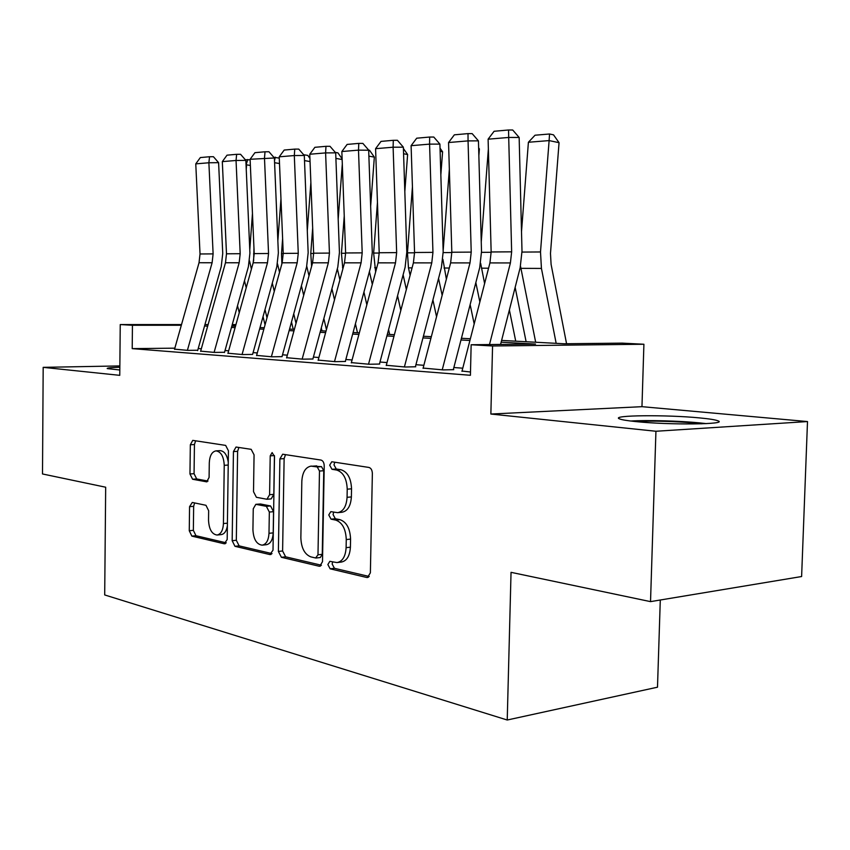 <?xml version="1.0" encoding="UTF-8"?>
<svg xmlns="http://www.w3.org/2000/svg" width="850" height="850" viewBox="0 0 850 850"><rect width="100%" height="100%" fill="white"/><g stroke="black" fill="none" stroke-linecap="round" stroke-linejoin="round"><path stroke-width="1.27" d="M327.866 564.549L330.14 568.82L366.722 577.479L367.434 577.532L370.377 572.826L372.364 473.524C372.215 470.124 371.067 468.095 368.911 467.436L331.787 461.763L329.683 465.173L331.967 469.296L336.611 470.039C343.198 472.132 346.736 478.507 347.225 489.175L347.066 497.314C346.439 506.451 343.283 511.572 337.609 512.667L330.809 511.647L328.769 514.962L331.054 519.159L335.686 520.083C342.252 522.421 345.78 528.913 346.269 539.559L346.109 547.666C345.525 556.548 342.476 561.521 336.972 562.583L329.832 561.329L327.866 564.549M332.658 561.914L332.148 564.028L334.422 568.299L369.24 576.491M334.815 462.188L333.976 464.865L336.26 468.987L340.914 469.721L336.611 470.039M333.721 512.157L333.062 514.548L335.336 518.744L339.979 519.658L335.686 520.083M119.839 367.243C111.031 367.519 106.813 367.965 107.217 368.581L119.818 369.994M635.864 421.589C668.961 425.117 728.716 424.479 717.984 420.835C715.498 419.804 709.421 418.837 699.741 417.924C666.655 414.641 610.396 415.172 619.31 418.795C621.371 419.751 626.886 420.676 635.864 421.589M192.291 502.456L189.561 506.674L189.263 530.729L191.866 536.116L224.283 543.788L227.184 539.538L228.427 450.787L225.654 445.4L192.759 440.374L190.336 444.773L189.964 473.971L192.589 479.251L206.667 481.844L209.089 477.477L209.291 462.772C209.706 455.685 211.926 451.722 215.953 450.882C220.979 451.637 223.741 456.45 224.241 465.322L223.433 523.558C223.029 530.411 220.904 534.236 217.037 535.033C211.884 534.236 209.047 529.316 208.526 520.285L208.654 510.712L205.966 505.293L192.291 502.456M174.845 348.171L132.207 348.627L132.441 325.263L120.243 324.562L181.518 324.572M650.526 601.63L655.934 431.258L807.5 421.558L801.614 576.534L650.526 601.63L511.041 572.337L507.227 720.014L104.699 594.947L105.676 487.22L42.5 473.96L43.18 367.349L119.765 375.339L120.243 324.562M807.5 421.558L641.963 406.672L490.864 414.035L655.934 431.258M490.864 414.035L492.564 345.982L471.144 344.749L535.521 344.069L501.149 342.189M132.207 348.627L470.422 375.286L471.144 344.749M278.386 551.448L281.403 557.292L319.101 566.217L319.738 566.259L322.501 561.691L324.222 465.917C324.084 462.644 323.011 460.7 321.002 460.062L282.678 454.219L279.884 458.915L278.386 551.448L282.604 550.97L285.621 556.814L321.438 565.239M269.875 554.572L234.972 546.306L232.167 540.696L233.442 451.584L236.034 447.036L251.175 449.331L254.065 454.835L253.512 491.683L256.402 497.293L266.953 499.258L269.599 494.711L270.215 455.855L272.138 452.582L274.507 456.524L273.009 550.194L269.875 554.572L271.108 554.434M119.85 365.925L43.18 367.349M462.028 371.046L470.496 372.002M423.13 368.082L443.179 369.909L453.762 369.665M386.304 365.288L405.248 367.009L415.746 366.775M351.369 362.621L369.293 364.257L379.716 364.044M318.187 360.103L335.176 361.654L345.514 361.462M286.641 357.701L302.759 359.168L313.002 358.998M256.604 355.406L271.926 356.809L282.072 356.649M227.981 353.228L242.548 354.556L252.599 354.418L276.803 266.815L278.364 252.971L274.391 157.983L250.102 159.279L254.203 253.608L268.547 253.502L264.488 158.068L265.019 151.778L268.972 151.757L274.391 157.983M200.664 351.146L214.529 352.421L224.474 352.283M462.772 368.188L453.858 367.529M423.863 365.298L415.926 364.703M387.016 362.557L379.971 362.036M352.081 359.964L345.844 359.507M318.888 357.499L313.395 357.096M287.342 355.162L282.519 354.801M257.295 352.931L253.087 352.612M228.661 350.795L225.016 350.529M201.322 348.766L198.209 348.543M197.625 350.253L187.776 350.37L174.558 349.159M507.227 720.014L657.496 687.193L660.291 600.004M501.606 340.425L564.049 343.761L622.211 343.134L643.907 344.25L492.564 345.982M641.963 406.672L643.907 344.25M204.946 324.583L208.123 324.583M232.252 324.583L235.96 324.583M181.326 325.263L132.441 325.263M469.912 340.478L460.987 339.989M430.908 338.353L422.949 337.918M393.964 336.334L386.899 335.952M358.913 334.422L352.665 334.082M325.635 332.605L320.121 332.297M293.973 330.873L289.138 330.608M263.829 329.226L259.622 328.993M235.099 327.654L231.455 327.462M207.676 326.156L204.553 325.986M231.848 326.017L235.503 326.219M260.026 327.526L264.244 327.749M289.553 329.099L294.387 329.364M320.535 330.756L326.049 331.054M353.09 332.499L359.337 332.828M387.324 334.326L394.389 334.698M423.396 336.249L431.343 336.674M461.422 338.279L470.358 338.757M235.769 325.252L232.071 325.252M337.524 562.519L341.264 562.073C346.768 561 349.817 556.038 350.413 547.177L346.109 547.666M339.979 519.658C346.556 521.996 350.083 528.466 350.572 539.091L350.413 547.177M337.609 512.667L341.902 512.263C347.586 511.169 350.742 506.058 351.379 496.931L347.066 497.314M340.914 469.721C347.512 471.814 351.05 478.178 351.539 488.814L351.379 496.931M285.526 454.612L284.123 458.639L282.604 550.97M315.626 557.982L317.985 554.816L319.483 471.038L317.241 466.947L311.047 466.119C305.49 467.224 302.409 472.292 301.824 481.323L300.858 537.816C301.293 548.059 304.629 554.423 310.888 556.888L315.626 557.982M316.051 558.014L320.322 557.515L322.256 554.317L317.985 554.816M311.047 466.119L321.513 466.639L323.754 470.73L322.256 554.317M272.043 553.616L239.126 545.87L234.972 546.306M238.914 447.44L237.607 451.329L236.321 540.271L239.126 545.87M266.953 499.258L271.161 498.897L273.817 494.36L274.433 455.579L270.215 455.855M252.928 529.784C253.491 539.219 256.562 544.34 262.14 545.169C266.273 544.329 268.558 540.377 268.993 533.311L269.333 512.051L266.369 506.345L255.829 504.326L253.247 508.799L252.928 529.784M262.438 545.137L266.337 544.712C270.481 543.883 272.765 539.941 273.201 532.886L268.993 533.311M255.829 504.326L260.493 503.986L270.576 505.973L273.541 511.668L273.201 532.886M217.037 535.033L221.17 534.618C224.389 534.108 226.461 531.176 227.375 525.821M228.268 462.315C227.109 454.909 224.379 451.021 220.097 450.638L215.953 450.882M195.638 440.789L194.438 444.539L194.066 473.684L196.679 478.954L208.016 481.068M194.607 502.934L193.651 506.324L193.354 530.336L195.957 535.712L226.281 542.842M566.567 343.729L551.087 264.329L550.481 253.406L559.056 142.683L549.111 140.59L540.504 251.961L541.439 268.43L556.166 343.336M520.519 266.262L535.681 342.242M528.403 142.258L535.033 135.214L549.546 133.992L549.111 140.59L528.403 142.258L521.507 231.667M549.546 133.992L553.52 134.842L559.056 142.683M461.954 371.354L489.929 262.916L491.151 251.972L488.102 139.188L508.704 137.456L508.534 129.986L512.709 130.007L519.159 137.466L521.996 251.196L520.158 267.75L500.576 344.441M519.159 137.466L508.704 137.456L511.647 251.834L510.404 262.937L489.494 344.558M488.102 139.188L494.094 131.282L508.534 129.986M635.12 421.515C653.491 420.707 673.593 421.239 695.428 423.098L701.803 423.81M706.297 423.619L699.38 422.864C679.182 420.867 647.232 420.017 630.711 421.026M526.118 341.732L515.153 287.364M509.384 309.963L515.727 341.179M480.654 263.298L484.606 283.549M488.368 149.005L481.249 241.889M479.857 301.941L475.841 282.604M478.858 155.752L479.379 148.909L478.667 148.771M470.135 304.619L474.183 323.924M442.903 259.303L446.377 279.151M449.353 169.214L443.147 250.729M478.646 147.857L479.379 148.909M442.159 295.322L438.547 278.439M440.842 174.834L442.584 151.789L440.119 151.311M432.916 299.912L436.549 316.752M412.431 186.862L407.447 252.843L408.478 267.867L410.104 275.315M440.024 148.134L442.584 151.789M406.353 289.51L403.112 274.794M404.823 191.548L407.618 154.519L403.58 153.765M397.566 295.736L400.817 310.42M377.453 202.343L373.639 253.066L375.636 271.957M388.578 329.619L389.651 334.443M403.41 148.516L407.618 154.519M423.056 368.369L450.627 262.894L451.817 252.238L448.556 142.534L468.053 140.887L468.01 133.609L472.164 133.631L478.444 140.877L481.514 251.494L479.719 267.601L453.316 369.623M478.444 140.877L468.053 140.887L471.219 252.11L470.007 262.905L442.234 369.846M448.556 142.534L454.346 134.831L468.01 133.609M386.229 365.553L413.397 262.873L414.556 252.503L411.103 145.69L429.579 144.128L429.654 137.041L433.787 137.052L439.907 144.107L443.179 251.77L441.426 267.452L415.395 366.754M439.907 144.107L429.579 144.128L432.947 252.376L431.768 262.884L404.398 366.945M411.103 145.69L416.712 138.199L429.654 137.041M351.294 362.886L378.069 262.852L379.206 252.748L375.583 148.686L393.114 147.209L393.295 140.303L397.396 140.292L403.357 147.178L406.81 252.036L405.099 267.314L379.451 364.034M403.357 147.178L393.114 147.209L396.652 252.62L395.505 262.863L368.528 364.204M375.583 148.686L381.013 141.398L393.295 140.303M318.123 360.347L344.505 262.831L345.621 252.971L341.849 151.534L358.498 150.131L358.785 143.384L362.854 143.384L368.666 150.078L372.279 252.28L370.611 267.176L345.323 361.441M370.653 206.242L374.34 157.123L369.516 150.238L358.498 150.131L362.196 252.864L361.08 262.841L334.496 361.601M341.849 151.534L347.119 144.426L358.785 143.384M372.311 284.389L369.421 271.596M374.34 157.123L368.879 156.134M363.938 292.028L366.839 304.81M344.239 215.974L341.445 253.289L342.837 268.993M355.428 323.786L357.478 332.733M286.578 357.935L312.577 262.809L313.661 253.194L309.761 154.243L325.603 152.904L325.986 146.317L330.013 146.306L335.686 152.841L339.437 252.524L337.801 267.049L312.885 358.987M335.686 152.841L325.603 152.904L329.439 253.087L328.344 262.82L302.154 359.125M309.761 154.243L314.882 147.316L325.986 146.317M339.894 279.862L337.344 268.77M338.183 219.204L342.306 164.018M342.146 159.513L335.899 158.408M331.925 288.724L334.507 299.806M323.85 318.538L326.442 329.598M312.672 228.012L310.771 253.491L311.61 266.358M335.304 152.394L337.939 152.873L342.114 158.854M256.551 355.629L282.168 262.788L283.231 253.406L279.225 156.825L294.312 155.55L294.759 149.111L298.754 149.101L304.3 155.476L308.168 252.748L306.574 266.932L282.009 356.649M304.3 155.476L294.312 155.55L298.265 253.3L297.192 262.799L271.384 356.766M279.225 156.825L284.187 150.057L294.759 149.111M321.969 330.831L321.289 327.973M309.017 275.857L306.754 266.252M307.296 230.679L310.877 182.463M310.059 161.564L304.502 160.597M301.41 285.77L303.684 295.343M293.739 313.82L296.023 323.372M282.614 238.68L281.499 253.683L281.892 263.776M303.673 154.753L307.817 155.391L309.931 158.429M227.917 353.441L253.173 262.777L254.203 253.608M242.069 354.524L267.495 262.777L268.547 253.502M250.102 159.279L254.936 152.681L265.019 151.778M293.25 329.301L291.497 322.001M279.544 272.297L277.514 263.84M277.854 240.858L280.967 198.868M279.501 163.54L274.592 162.701M272.297 283.124L274.284 291.348M264.988 309.559L266.996 317.772M253.969 248.147L253.608 260.982M273.774 157.271L279.278 158.121M275.283 157.144L274.507 160.746M200.6 351.348L225.484 262.756L226.493 253.799L222.317 161.627L236.045 160.469L236.64 154.317L240.561 154.286L245.852 160.374L249.921 253.173L248.391 266.709L224.474 352.484M245.852 160.374L236.045 160.469L240.189 253.704L239.169 262.767L214.104 352.389M222.317 161.627L227.014 155.178L236.64 154.317M265.051 324.828L263.033 316.625M251.398 269.121L249.571 260.961M249.773 249.921L252.461 213.477M250.367 165.452L246.585 164.826L246.245 169.394M244.481 280.734L246.213 287.757M237.522 305.703L239.264 312.715M245.257 159.683L250.123 159.853M247.817 159.471L246.054 164.868M174.505 349.35L199.028 262.735L200.026 253.98L195.766 163.869L208.887 162.764L209.536 156.74L213.424 156.708L218.599 162.658L222.742 253.374L221.244 266.602L197.625 350.625M218.599 162.658L208.887 162.764L213.116 253.884L212.107 262.746L187.404 350.338M195.766 163.869L200.345 157.569L209.536 156.74M334.422 568.299L330.14 568.82M336.26 468.987L331.967 469.296M335.336 518.744L331.054 519.159M350.572 539.091L346.269 539.559M351.539 488.814L347.225 489.175M368.326 577.267L366.722 577.479M284.123 458.639L279.884 458.915M320.514 566.047L319.101 566.217M285.621 556.814L281.403 557.292M323.754 470.73L319.483 471.038M321.513 466.639L317.241 466.947M316.752 465.885L312.481 466.193M236.321 540.271L232.167 540.696M237.607 451.329L233.442 451.584M273.817 494.36L269.599 494.711M273.541 511.668L269.333 512.051M270.576 505.973L266.369 506.345M260.493 503.986L256.296 504.358M227.417 523.175L223.433 523.558M228.236 465.056L224.241 465.322M207.081 481.759L206.284 481.822M196.679 478.954L192.589 479.251M194.066 473.684L189.964 473.971M194.438 444.539L190.336 444.773M225.356 543.671L224.283 543.788M195.957 535.712L191.866 536.116M193.354 530.336L189.263 530.729M193.651 506.324L189.561 506.674M540.504 251.961L522.017 252.078M541.439 268.43L520.891 268.345M489.929 262.916L510.404 262.937M491.151 251.972L511.647 251.834M491.151 252.291L481.536 252.354M488.569 268.207L481.429 268.175M451.828 252.546L443.19 252.609M449.289 268.037L444.008 268.016M414.566 252.801L407.447 252.843M412.069 267.877L408.478 267.867M379.217 253.034L373.639 253.066M376.763 267.729L374.68 267.718M450.627 262.894L470.007 262.905M451.817 252.238L471.219 252.11M413.397 262.873L431.768 262.884M414.556 252.503L432.947 252.376M378.069 262.852L395.505 262.863M379.206 252.748L396.652 252.62M344.505 262.831L361.08 262.841M345.621 252.971L362.196 252.864M345.621 253.258L341.445 253.289M343.219 267.591L342.518 267.591M312.577 262.809L328.344 262.82M313.661 253.194L329.439 253.087M313.671 253.47L310.771 253.491M282.168 262.788L297.192 262.799M283.231 253.406L298.265 253.3M283.231 253.672L281.499 253.683M253.173 262.777L267.495 262.777M254.214 253.863L253.544 253.874M225.484 262.756L239.169 262.767M226.493 253.799L240.189 253.704M199.028 262.735L212.107 262.746M200.026 253.98L213.116 253.884"/></g></svg>
